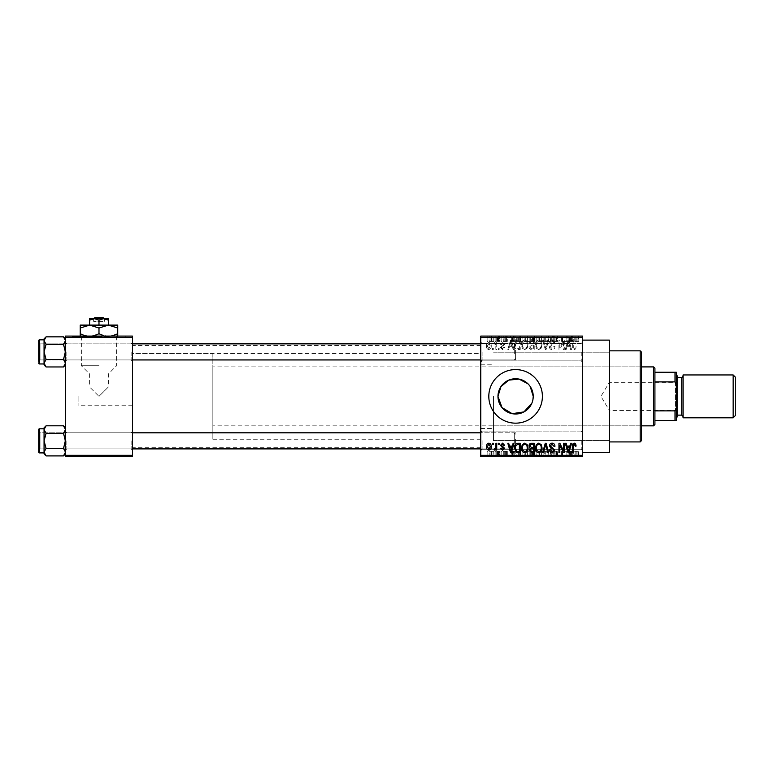 <?xml version="1.0" encoding="UTF-8"?>
<svg xmlns="http://www.w3.org/2000/svg" width="774" height="774" viewBox="0 0 774 774"><rect width="100%" height="100%" fill="white"/><g stroke="black" fill="none" stroke-linecap="round" stroke-linejoin="round"><path stroke-width="0.58" stroke-dasharray="3.87 2.9" d="M582.58 352.17L582.58 362.213L582.58 352.17M581.245 352.17L581.245 360.877L581.245 352.17M480.77 352.17L480.77 362.213L480.77 352.17M482.115 352.17L482.115 360.877L482.115 352.17M582.58 440.58L582.58 450.632L582.58 440.58M581.245 440.58L581.245 449.288L581.245 440.58M480.77 440.58L480.77 450.632L480.77 440.58M482.115 440.58L482.115 449.288L482.115 440.58M532.889 399.858L531.873 403.167M488.81 396.375A26.79 26.79 0 0 0 515.6 423.165A26.79 26.79 0 0 0 542.4 396.375A26.79 26.79 0 0 0 515.6 369.585A26.79 26.79 0 0 0 488.81 396.375M132.47 351.899L132.47 361.284L132.47 351.899M131.135 351.899L131.135 359.939L131.135 351.899M132.47 440.851L132.47 450.226L132.47 440.851M131.135 440.851L131.135 448.891L131.135 440.851M480.77 440.851L480.77 450.226L480.77 440.851M482.115 440.851L482.115 448.891L482.115 440.851M480.77 351.899L480.77 361.284L480.77 351.899M482.115 351.899L482.115 359.939L482.115 351.899M515.6 440.851L515.6 448.891L515.6 440.851M515.6 351.899L515.6 359.939L515.6 351.899M493.473 396.375L493.473 440.58L493.473 396.375M480.77 396.375L480.77 447.285L480.77 396.375M609.38 452.645L609.38 340.115M582.58 396.375L582.58 452.645L582.58 396.375M132.47 396.375L132.47 447.285L132.47 396.375M65.49 364.941L65.49 340.608L63.478 344.372L65.49 340.608L65.49 338.867L65.49 351.899L63.478 344.372L65.49 351.899L63.478 359.426L65.49 351.899L65.49 364.941L63.478 366.963L65.49 363.2L63.478 359.426L65.49 363.2L65.49 351.899L65.49 363.2L63.478 366.963L65.49 363.2L65.49 364.941L65.49 363.2L63.478 359.426L65.49 351.899L65.49 361.284L65.49 342.524L65.49 351.899L65.49 342.524L65.49 351.899L63.478 344.372L65.49 340.608L63.478 336.845L65.49 340.608L65.49 338.867L65.49 351.899L65.49 340.608L63.478 336.845L46.072 336.845L44.06 340.608L44.06 338.867L44.06 340.608L46.072 344.372L44.06 351.899L46.072 359.426L44.06 363.2L46.072 366.963L44.06 363.2L44.06 351.899L46.072 359.426L44.06 363.2L44.06 364.941L44.06 363.2L46.072 359.426L44.06 351.899L46.072 344.372L44.06 351.899L44.06 340.608L44.06 351.899L44.06 340.608L46.072 344.372L44.06 340.608L46.072 336.845L44.06 340.608L44.06 338.867L46.072 336.845M66.835 351.899L66.835 359.939L66.835 351.899M65.49 453.893L65.49 429.56L63.478 433.324L65.49 429.56L65.49 427.809L65.49 440.851L63.478 433.324L65.49 440.851L63.478 448.378L65.49 440.851L65.49 453.893L63.478 455.905L65.49 452.142L63.478 448.378L65.49 452.142L65.49 440.851L65.49 452.142L63.478 455.905L65.49 452.142L65.49 453.893L65.49 452.142L63.478 448.378L65.49 440.851L65.49 450.226L65.49 431.476L65.49 440.851L65.49 431.476L65.49 440.851L63.478 433.324L65.49 429.56L63.478 425.797L65.49 429.56L65.49 427.809L65.49 440.851L65.49 429.56L63.478 425.797L46.072 425.797L44.06 429.56L44.06 427.809L44.06 429.56L46.072 433.324L44.06 440.851L46.072 448.378L44.06 452.142L46.072 455.905L44.06 452.142L44.06 440.851L46.072 448.378L44.06 452.142L44.06 453.893L44.06 452.142L46.072 448.378L44.06 440.851L46.072 433.324L44.06 440.851L44.06 429.56L44.06 440.851L44.06 429.56L46.072 433.324L44.06 429.56L46.072 425.797L44.06 429.56L44.06 427.809L46.072 425.797M66.835 440.851L66.835 448.891L66.835 440.851M78.89 396.375L78.89 405.75L78.89 396.375M98.985 396.375L108.36 387L98.985 396.375L108.36 387L98.985 396.375L89.61 387L98.985 396.375M98.985 365.725L81.357 365.725L98.985 365.725M98.985 373.977L89.61 373.977L98.985 373.977M98.985 336.632L72.195 336.632L98.985 336.632M98.985 336.09L72.195 336.09L98.985 336.09M495.147 336.09L495.999 336.09L495.147 336.09L495.147 341.45L495.999 341.45L495.999 336.09L495.999 341.45L495.147 341.45L495.147 336.09M497.537 341.45L498.553 341.45L498.553 336.09L499.404 336.09L496.724 336.09L498.553 336.09L498.553 341.45L499.404 341.45L499.404 336.09L499.404 341.45L498.553 341.45L498.553 336.09L498.553 341.45L497.537 341.45L497.537 336.09M500.991 336.09L501.842 336.09L500.991 336.09L500.991 341.45L501.842 341.45L501.842 336.09L501.842 341.45L500.991 341.45L500.991 336.09M503.177 336.09L507.318 336.09L503.177 336.09L503.177 341.45L505.238 341.45L505.238 336.09L505.248 341.45L507.318 341.45L507.318 336.09M515.068 336.09L510.492 336.09L515.068 336.09L515.068 341.45L515.803 341.45L515.803 336.09M524.124 341.45L530.703 341.45L527.413 341.45L527.413 336.09L530.703 336.09L524.124 336.09L529.851 336.09L527.423 336.09L527.413 341.45L524.124 341.45L524.124 336.09M538.133 341.45L544.712 341.45L541.413 341.45L541.423 336.09L544.712 336.09L538.133 336.09L543.861 336.09L538.985 336.09L541.413 336.09L541.413 341.45L538.133 341.45L538.133 336.09M576.969 336.09L575.034 336.09L576.969 336.09L576.969 341.45L578.304 341.45L578.304 336.09M480.77 337.435L582.58 337.435L582.58 336.09L480.77 336.09L480.77 456.66L582.58 456.66L582.58 455.325L480.77 455.325M572.547 336.09L567.971 336.09L572.547 336.09L572.547 341.45L573.282 341.45L573.282 336.09M566.084 341.45L561.634 341.45L566.142 341.45L566.142 336.09L561.634 336.09L566.142 336.09L566.142 341.45L566.994 341.45L566.994 336.09L566.994 341.45L566.084 341.45L566.084 336.09M552.143 336.09L557.619 336.09L552.143 336.09L552.143 341.45L554.794 341.45L554.794 336.09M545.283 336.09L551.32 336.09L545.283 336.09L545.283 341.45L547.953 341.45L547.953 336.09M531.68 336.09L536.914 336.09L531.68 336.09L531.68 341.45L536.914 341.45L536.914 336.09L536.914 341.45L534.263 341.45L534.263 336.09L536.063 336.09L532.773 336.09L536.063 336.09L534.254 336.09L534.254 341.45L531.922 341.45L531.922 336.09M517.187 336.09L522.914 336.09L517.187 336.09L517.187 341.45L520.409 341.45L520.409 336.09M489.178 336.09L493.928 336.09L489.178 336.09L489.178 341.45L491.548 341.45L491.548 336.09L493.077 336.09L491.529 336.09L491.548 341.45L493.928 341.45L493.928 336.09M487.107 336.09L487.959 336.09L487.107 336.09L487.107 341.45L487.959 341.45L487.959 336.09L487.959 341.45L487.107 341.45L487.107 336.09M493.928 451.3L491.548 451.3L491.548 456.66L493.928 456.66L489.178 456.66L493.077 456.66L491.529 456.66L491.548 451.3L493.928 451.3L493.928 456.66M497.537 451.3L498.553 451.3L498.553 456.66L499.404 456.66L496.724 456.66L498.553 456.66L498.553 451.3L499.404 451.3L499.404 456.66L499.404 451.3L498.553 451.3L498.553 456.66L498.553 451.3L497.537 451.3L497.537 456.66M507.318 451.3L503.303 451.3L505.248 451.3L505.248 456.66L507.318 456.66L503.177 456.66L505.238 456.66L505.238 451.3L507.318 451.3L507.318 456.66M520.409 456.66L517.187 456.66L520.409 456.66L520.409 451.3L522.914 451.3L522.914 456.66L522.914 451.3L519.17 451.3L519.17 456.66M531.922 451.3L534.273 451.3L534.254 456.66L536.914 456.66L531.68 456.66L536.063 456.66L532.773 456.66L536.063 456.66L534.254 456.66L534.263 451.3L536.914 451.3L536.914 456.66L536.914 451.3L531.922 451.3L531.922 456.66M547.953 456.66L551.32 456.66L545.283 456.66L547.953 456.66L547.953 451.3L548.785 451.3L548.785 456.66L548.756 451.3L551.32 451.3L551.32 456.66M566.084 451.3L561.634 451.3L566.142 451.3L566.142 456.66L561.634 456.66L566.142 456.66L566.142 451.3L566.994 451.3L566.994 456.66L566.994 451.3L566.084 451.3L566.084 456.66M578.304 456.66L575.034 456.66L578.304 456.66L578.304 451.3L578.807 451.3L578.807 456.66M573.282 456.66L567.971 456.66L573.282 456.66L573.282 451.3L574.182 451.3L574.182 456.66M554.794 456.66L557.619 456.66L552.143 456.66L554.794 456.66L554.794 451.3L557.619 451.3L557.619 456.66M544.712 451.3L541.413 451.3L543.87 451.3L543.861 456.66L544.712 456.66L538.133 456.66L543.87 456.66L541.423 456.66L543.861 456.66L543.87 451.3L544.712 451.3L544.712 456.66M530.703 451.3L527.413 451.3L529.861 451.3L529.851 456.66L530.703 456.66L524.124 456.66L529.861 456.66L524.985 456.66L529.851 456.66L529.861 451.3L530.703 451.3L530.703 456.66M515.803 456.66L510.492 456.66L515.803 456.66L515.803 451.3L516.703 451.3L516.703 456.66M500.991 456.66L501.842 456.66L500.991 456.66L500.991 451.3L501.842 451.3L501.842 456.66L501.842 451.3L500.991 451.3L500.991 456.66M495.147 456.66L495.999 456.66L495.147 456.66L495.147 451.3L495.999 451.3L495.999 456.66L495.999 451.3L495.147 451.3L495.147 456.66M487.107 456.66L487.959 456.66L487.107 456.66L487.107 451.3L487.959 451.3L487.959 456.66L487.959 451.3L487.107 451.3L487.107 456.66M492.467 348.155L492.467 349.49L493.319 349.49L493.319 348.155L492.467 348.155L492.467 349.49L493.319 349.49L493.319 348.155L492.467 348.155M495.873 345.959L495.873 349.49L496.724 349.49L496.724 342.669L495.873 342.669L495.873 343.762L494.857 342.553L494.044 342.911L494.296 343.888L495.718 344.565L495.873 349.49L496.724 349.49L496.724 342.669L495.873 342.669L495.873 343.762L494.857 342.553L494.044 342.911L494.296 343.888L495.718 344.565L495.873 345.959M498.311 348.155L498.311 349.49L499.162 349.49L499.162 348.155L498.311 348.155L498.311 349.49L499.162 349.49L499.162 348.155L498.311 348.155M500.497 347.41L502.558 349.616L504.638 347.42L503.787 347.303L502.5 348.639L501.359 347.584L504.522 344.498L502.597 342.553L500.623 344.498L501.475 344.623L502.568 343.521L503.671 344.353L500.497 347.41L502.558 349.616L504.638 347.42L503.787 347.303L502.5 348.639L501.359 347.584L504.522 344.498L502.597 342.553L500.623 344.498L501.475 344.623L502.568 343.521L503.671 344.353L500.497 347.41M512.388 346.694L513.123 349.49L514.023 349.49L511.43 340.115L510.53 340.115L507.812 349.49L508.702 349.49L509.437 346.694L512.388 346.694L513.123 349.49L514.023 349.49L511.43 340.115L510.53 340.115L507.812 349.49L508.702 349.49L509.437 346.694L512.388 346.694M524.733 349.616L527.181 348.145L528.023 344.923C528.207 342.263 527.113 340.618 524.733 339.989C522.392 340.608 521.299 342.214 521.453 344.807L522.295 348.184L524.733 349.616L527.181 348.145L528.023 344.923C528.207 342.263 527.113 340.618 524.733 339.989C522.392 340.608 521.299 342.214 521.453 344.807L522.295 348.184L524.733 349.616M538.743 349.616L541.19 348.145L542.032 344.923C542.216 342.263 541.113 340.618 538.733 339.989C536.401 340.608 535.308 342.214 535.453 344.807L536.305 348.184L538.743 349.616L541.19 348.145L542.032 344.923C542.216 342.263 541.113 340.618 538.733 339.989C536.401 340.608 535.308 342.214 535.453 344.807L536.305 348.184L538.743 349.616M574.289 349.616L575.624 348.948L576.127 346.694L575.276 346.568L574.25 348.513L573.331 347.807L573.205 340.115L572.354 340.115L572.354 346.481C572.141 348.184 572.789 349.229 574.289 349.616L575.624 348.948L576.127 346.694L575.276 346.568L574.25 348.513L573.331 347.807L573.205 340.115L572.354 340.115L572.354 346.481C572.141 348.184 572.789 349.229 574.289 349.616M582.58 337.435L582.58 455.325M569.867 346.694L570.602 349.49L571.502 349.49L568.909 340.115L568.01 340.115L565.291 349.49L566.181 349.49L566.926 346.694L569.867 346.694L570.602 349.49L571.502 349.49L568.909 340.115L568.01 340.115L565.291 349.49L566.181 349.49L566.926 346.694L569.867 346.694M563.462 341.982L563.462 349.49L564.314 349.49L564.314 340.115L563.404 340.115L559.815 347.632L559.815 340.115L558.954 340.115L558.954 349.49L559.873 349.49L563.462 341.982L563.462 349.49L564.314 349.49L564.314 340.115L563.404 340.115L559.815 347.632L559.815 340.115L558.954 340.115L558.954 349.49L559.873 349.49L563.462 341.982M549.463 346.897C549.55 348.59 550.44 349.5 552.114 349.616C553.961 349.413 554.9 348.358 554.939 346.442L554.087 346.326L552.036 348.513L550.314 346.907L554.697 342.563L552.268 339.989C550.614 340.154 549.753 341.092 549.704 342.795L550.556 342.911L552.239 341.092L553.845 342.592L553.574 343.55L550.749 344.662L549.463 346.897C549.55 348.59 550.44 349.5 552.114 349.616C553.961 349.413 554.9 348.358 554.939 346.442L554.087 346.326L552.036 348.513L550.314 346.907L554.697 342.563L552.268 339.989C550.614 340.154 549.753 341.092 549.704 342.795L550.556 342.911L552.239 341.092L553.845 342.592L553.574 343.55L550.749 344.662L549.463 346.897M542.603 340.115L545.273 349.49L546.105 349.49L548.64 340.115L547.75 340.115L545.747 348.397L543.493 340.115L542.603 340.115L545.273 349.49L546.105 349.49L548.64 340.115L547.75 340.115L545.747 348.397L543.493 340.115L542.603 340.115M529 346.733C529.019 348.503 529.88 349.413 531.593 349.49L534.234 349.49L534.234 340.115L531.583 340.115L529.242 342.476L530.161 344.44L529 346.733C529.019 348.503 529.88 349.413 531.593 349.49L534.234 349.49L534.234 340.115L531.583 340.115L529.242 342.476L530.161 344.44L529 346.733M514.507 344.749C514.284 347.42 515.358 348.997 517.729 349.49L520.234 349.49L520.234 340.115L516.49 340.289L514.507 344.749C514.284 347.42 515.358 348.997 517.729 349.49L520.234 349.49L520.234 340.115L516.49 340.289L514.507 344.749M486.498 346.007C486.333 347.961 487.127 349.171 488.868 349.616C490.6 349.18 491.384 348 491.248 346.084C491.393 344.159 490.6 342.979 488.868 342.553C487.165 342.969 486.372 344.12 486.498 346.007C486.333 347.961 487.127 349.171 488.868 349.616C490.6 349.18 491.384 348 491.248 346.084C491.393 344.159 490.6 342.979 488.868 342.553C487.165 342.969 486.372 344.12 486.498 346.007M528.071 383.914L530.238 386.555M65.49 456.66L132.47 456.66L132.47 455.325L65.49 455.325L65.49 456.66M65.49 337.435L132.47 337.435L132.47 336.09L65.49 336.09L65.49 455.325M132.47 337.435L132.47 455.325M575.624 443.802L576.127 446.066L575.276 446.182L574.25 444.237L573.331 444.944L573.205 452.645L572.354 452.645L572.354 446.279C572.141 444.566 572.789 443.521 574.289 443.144L575.624 443.802M570.602 443.26L571.502 443.26L568.909 452.645L568.01 452.645L565.291 443.26L566.181 443.26L566.926 446.066L569.867 446.066L570.602 443.26M568.397 451.668L569.587 447.159L567.207 447.159L568.397 451.668M563.462 443.26L564.314 443.26L564.314 452.645L563.404 452.645L559.815 445.127L559.815 452.645L558.954 452.645L558.954 443.26L559.873 443.26L563.462 450.768L563.462 443.26M552.114 443.144C553.961 443.338 554.9 444.402 554.939 446.308L554.087 446.434L552.036 444.237L550.314 445.843L554.697 450.197L552.268 452.761C550.614 452.597 549.753 451.668 549.704 449.965L550.556 449.839L552.239 451.668L553.845 450.158L553.574 449.21L550.749 448.098L549.463 445.863C549.55 444.16 550.44 443.26 552.114 443.144M545.273 443.26L546.105 443.26L548.64 452.645L547.75 452.645L545.747 444.363L543.493 452.645L542.603 452.645L545.273 443.26M541.19 444.615L542.032 447.827C542.216 450.487 541.113 452.132 538.733 452.761C536.401 452.151 535.308 450.545 535.453 447.943L536.305 444.576L538.743 443.144L541.19 444.615M536.672 450.091L538.733 451.668C540.552 451.165 541.374 449.878 541.181 447.817C541.297 445.882 540.484 444.692 538.752 444.237C536.962 444.731 536.15 445.969 536.305 447.972L536.672 450.091M531.593 443.26L534.234 443.26L534.234 452.645L531.583 452.645L529.242 450.284L530.161 448.32L529 446.017C529.019 444.257 529.88 443.338 531.593 443.26M531.699 447.653L533.383 447.653L533.383 444.363L530.693 444.479L529.851 446.008L531.699 447.653M531.902 451.542L533.383 451.542L533.383 448.746L530.887 448.833L530.093 450.129L531.902 451.542M527.181 444.615L528.023 447.827C528.207 450.487 527.113 452.132 524.733 452.761C522.392 452.151 521.299 450.545 521.453 447.943L522.295 444.576L524.733 443.144L527.181 444.615M522.663 450.091L524.724 451.668C526.552 451.165 527.365 449.878 527.171 447.817C527.288 445.882 526.475 444.692 524.743 444.237C522.963 444.731 522.15 445.969 522.305 447.972L522.663 450.091M517.729 443.26L520.234 443.26L520.234 452.645L516.49 452.471L514.507 448.001C514.284 445.34 515.358 443.754 517.729 443.26M517.874 451.542L519.383 451.542L519.383 444.363L517.845 444.363L515.697 445.727L515.358 448.02L516.655 451.358L517.874 451.542M513.123 443.26L514.023 443.26L511.43 452.645L510.53 452.645L507.812 443.26L508.702 443.26L509.437 446.066L512.388 446.066L513.123 443.26M510.917 451.668L512.098 447.159L509.727 447.159L510.917 451.668M502.558 443.144L504.638 445.331L503.787 445.456L502.5 444.112L501.359 445.176L504.522 448.262L502.597 450.207L500.623 448.252L501.475 448.136L502.568 449.23L503.671 448.398L500.497 445.35L502.558 443.144M498.311 443.26L499.162 443.26L499.162 444.605L498.311 444.605L498.311 443.26M495.873 443.26L496.724 443.26L496.724 450.081L495.873 450.081L495.873 448.997L494.857 450.207L494.044 449.839L494.296 448.862L495.718 448.194L495.873 443.26M492.467 443.26L493.319 443.26L493.319 444.605L492.467 444.605L492.467 443.26M488.868 443.144C490.6 443.579 491.384 444.76 491.248 446.675C491.393 448.601 490.6 449.771 488.868 450.207C487.165 449.781 486.372 448.63 486.498 446.743C486.333 444.789 487.127 443.589 488.868 443.144M487.349 446.675L488.897 449.23L490.397 446.675L488.849 444.112L487.349 446.675M568.397 341.092L569.587 345.591L567.207 345.591L568.397 341.092L569.587 345.591L567.207 345.591L568.397 341.092M536.672 342.659L538.733 341.092C540.552 341.595 541.374 342.872 541.181 344.943C541.297 346.868 540.484 348.058 538.752 348.513C536.962 348.029 536.15 346.781 536.305 344.778L536.672 342.659L538.733 341.092C540.552 341.595 541.374 342.872 541.181 344.943C541.297 346.868 540.484 348.058 538.752 348.513C536.962 348.029 536.15 346.781 536.305 344.778L536.672 342.659M531.699 345.107L533.383 345.107L533.383 348.397L530.693 348.281L529.851 346.742L531.699 345.107L533.383 345.107L533.383 348.397L530.693 348.281L529.851 346.742L531.699 345.107M531.902 341.208L533.383 341.208L533.383 344.014L530.887 343.917L530.093 342.621L531.902 341.208L533.383 341.208L533.383 344.014L530.887 343.917L530.093 342.621L531.902 341.208M522.663 342.659L524.724 341.092C526.552 341.595 527.365 342.872 527.171 344.943C527.288 346.868 526.475 348.058 524.743 348.513C522.963 348.029 522.15 346.781 522.305 344.778L522.663 342.659L524.724 341.092C526.552 341.595 527.365 342.872 527.171 344.943C527.288 346.868 526.475 348.058 524.743 348.513C522.963 348.029 522.15 346.781 522.305 344.778L522.663 342.659M517.874 341.208L519.383 341.208L519.383 348.397L517.845 348.397L515.697 347.033L515.358 344.74L516.655 341.392L519.383 341.208L519.383 348.397L517.845 348.397L515.697 347.033L515.358 344.74L516.655 341.392L517.874 341.208M510.917 341.092L512.098 345.591L509.727 345.591L510.917 341.092L512.098 345.591L509.727 345.591L510.917 341.092M487.349 346.075L488.897 343.521L490.397 346.075L488.849 348.639L487.349 346.075L488.897 343.521L490.397 346.075L488.849 348.639L487.349 346.075M578.807 451.3L577.955 451.3L577.955 456.66M577.955 451.3L576.92 451.3L576.92 456.66M576.92 451.3L576.011 451.3L576.011 456.66M576.011 451.3L575.885 456.66L575.885 451.3L575.034 451.3L575.034 456.66L575.034 451.3L576.969 451.3L576.969 456.66M576.969 451.3L578.304 451.3M574.182 451.3L571.589 451.3L571.589 456.66M571.589 451.3L570.69 451.3L570.69 456.66M570.69 451.3L567.971 451.3L567.971 456.66M567.971 451.3L568.861 451.3L568.861 456.66M568.861 451.3L569.596 451.3L569.596 456.66M569.596 451.3L572.547 451.3L572.547 456.66M572.547 451.3L573.282 451.3M571.077 451.3L572.267 451.3L569.887 451.3L571.077 451.3L571.077 456.66L572.267 456.66L571.077 456.66M571.464 451.3L571.464 456.66M572.267 451.3L572.267 456.66M569.887 451.3L569.887 456.66M562.485 451.3L562.485 456.66L562.485 451.3M561.634 451.3L561.634 456.66L561.634 451.3M562.553 451.3L562.553 456.66M557.619 451.3L556.767 451.3L556.767 456.66M556.767 451.3L554.716 451.3L554.716 456.66M554.716 451.3L552.994 451.3L552.994 456.66M552.994 451.3L557.377 451.3L557.377 456.66M557.377 451.3L554.948 451.3L554.948 456.66M554.948 451.3L552.384 451.3L552.384 456.66M552.384 451.3L553.236 451.3L553.236 456.66M553.236 451.3L554.919 451.3L554.919 456.66L554.91 451.3L556.525 451.3L556.525 456.66M556.525 451.3L556.254 456.66M556.254 451.3L553.429 451.3L553.429 456.66M553.429 451.3L552.143 451.3L552.143 456.66M552.143 451.3L554.794 451.3M551.32 451.3L550.43 451.3L550.43 456.66M550.43 451.3L548.427 451.3L548.427 456.66M548.427 451.3L546.173 451.3L546.173 456.66M546.173 451.3L545.283 451.3L545.283 456.66M545.283 451.3L547.953 451.3M538.133 451.3L541.423 451.3L541.413 456.66L538.985 456.66L541.413 456.66L541.423 451.3L538.133 451.3L538.133 456.66M538.985 451.3L538.985 456.66L538.985 451.3L541.413 451.3L538.985 451.3M543.861 451.3L541.423 451.3L543.861 451.3M541.413 451.3L541.413 456.66L541.423 451.3M539.343 451.3L539.343 456.66M532.841 451.3L532.841 456.66M531.68 451.3L531.68 456.66M534.379 451.3L532.531 451.3L534.379 451.3L534.379 456.66M534.582 451.3L532.773 451.3L534.582 451.3L534.582 456.66M536.063 451.3L536.063 456.66L536.063 451.3M532.773 451.3L532.773 456.66M533.567 451.3L533.567 456.66M532.531 451.3L532.531 456.66M533.373 451.3L533.373 456.66M524.124 451.3L527.413 451.3L527.413 456.66L527.413 451.3L524.124 451.3L524.124 456.66M524.975 451.3L524.975 456.66L524.985 451.3L529.851 451.3L524.985 451.3M527.404 451.3L527.404 456.66M525.343 451.3L525.343 456.66M527.423 451.3L527.423 456.66M519.17 451.3L517.187 451.3L517.187 456.66M517.187 451.3L520.409 451.3M520.544 451.3L518.038 451.3L520.544 451.3L520.544 456.66L522.053 456.66L518.038 456.66L520.544 456.66M522.053 451.3L522.053 456.66L522.053 451.3M519.335 451.3L519.335 456.66M518.038 451.3L518.038 456.66M518.377 451.3L518.377 456.66M520.525 451.3L520.525 456.66L520.525 451.3M516.703 451.3L514.11 451.3L514.11 456.66M514.11 451.3L513.21 451.3L513.21 456.66M513.21 451.3L510.492 451.3L510.492 456.66M510.492 451.3L511.382 451.3L511.382 456.66M511.382 451.3L512.117 451.3L512.117 456.66M512.117 451.3L515.068 451.3L515.068 456.66M515.068 451.3L515.803 451.3M513.597 451.3L512.407 451.3L513.597 451.3L513.597 456.66L514.778 456.66L512.407 456.66L513.597 456.66M513.984 451.3L513.984 456.66M514.778 451.3L514.778 456.66M512.407 451.3L512.407 456.66M506.467 451.3L506.467 456.66M505.18 451.3L505.18 456.66M504.038 451.3L504.038 456.66M504.251 451.3L504.251 456.66M507.202 451.3L507.202 456.66M505.277 451.3L505.277 456.66M503.303 451.3L503.303 456.66M504.155 451.3L504.155 456.66M506.351 451.3L503.177 451.3L506.351 451.3L506.351 456.66M506.07 451.3L506.07 456.66M503.177 451.3L503.177 456.66M496.724 451.3L496.724 456.66M496.966 451.3L496.966 456.66M497.585 451.3L497.585 456.66M498.398 451.3L498.398 456.66M489.178 451.3L491.548 451.3L489.178 451.3L489.178 456.66M490.029 451.3L493.077 451.3L490.029 451.3L490.029 456.66M491.577 451.3L491.577 456.66M493.077 451.3L493.077 456.66M491.529 451.3L491.529 456.66M578.304 341.45L578.807 341.45L578.807 336.09M578.807 341.45L577.955 341.45L577.955 336.09M577.955 341.45L576.92 341.45L576.92 336.09M576.92 341.45L576.011 341.45L576.011 336.09M576.011 341.45L575.885 336.09L575.885 341.45L575.034 341.45L575.034 336.09L575.034 341.45L576.969 341.45M573.282 341.45L574.182 341.45L574.182 336.09M574.182 341.45L571.589 341.45L571.589 336.09M571.589 341.45L570.69 341.45L570.69 336.09M570.69 341.45L567.971 341.45L567.971 336.09M567.971 341.45L568.861 341.45L568.861 336.09M568.861 341.45L569.596 341.45L569.596 336.09M569.596 341.45L572.547 341.45M571.077 341.45L572.267 341.45L569.887 341.45L571.077 341.45L571.077 336.09L572.267 336.09L571.077 336.09M571.464 341.45L571.464 336.09M572.267 341.45L572.267 336.09M569.887 341.45L569.887 336.09M562.485 341.45L562.485 336.09L562.485 341.45M561.634 341.45L561.634 336.09L561.634 341.45M562.553 341.45L562.553 336.09M554.794 341.45L557.619 341.45L557.619 336.09M557.619 341.45L556.767 341.45L556.767 336.09M556.767 341.45L554.716 341.45L554.716 336.09M554.716 341.45L552.994 341.45L552.994 336.09M552.994 341.45L557.377 341.45L557.377 336.09M557.377 341.45L554.948 341.45L554.948 336.09M554.948 341.45L552.384 341.45L552.384 336.09M552.384 341.45L553.236 341.45L553.236 336.09M553.236 341.45L554.919 341.45L554.919 336.09L554.91 341.45L556.525 341.45L556.525 336.09M556.525 341.45L556.254 336.09M556.254 341.45L553.429 341.45L553.429 336.09M553.429 341.45L552.143 341.45M547.953 341.45L548.785 341.45L548.785 336.09L548.756 341.45L551.32 341.45L551.32 336.09M551.32 341.45L550.43 341.45L550.43 336.09M550.43 341.45L548.427 341.45L548.427 336.09M548.427 341.45L546.173 341.45L546.173 336.09M546.173 341.45L545.283 341.45M543.87 341.45L543.87 336.09L543.861 341.45L538.985 341.45L538.985 336.09L538.985 341.45L543.861 341.45M544.712 341.45L544.712 336.09M541.413 341.45L541.413 336.09L541.423 341.45M539.343 341.45L539.343 336.09M531.922 341.45L532.841 341.45L532.841 336.09M532.841 341.45L531.68 341.45M534.379 341.45L532.531 341.45L534.379 341.45L534.379 336.09M534.582 341.45L532.773 341.45L534.582 341.45L534.582 336.09M536.063 341.45L536.063 336.09L536.063 341.45M532.773 341.45L532.773 336.09M533.567 341.45L533.567 336.09M532.531 341.45L532.531 336.09M533.373 341.45L533.373 336.09M529.861 341.45L529.861 336.09L529.851 341.45L524.985 341.45L524.975 336.09L524.985 341.45L529.851 341.45M530.703 341.45L530.703 336.09M527.404 341.45L527.404 336.09M525.343 341.45L525.343 336.09M527.423 341.45L527.423 336.09M520.409 341.45L522.914 341.45L522.914 336.09L522.914 341.45L519.17 341.45L519.17 336.09M519.17 341.45L517.187 341.45M520.544 341.45L518.038 341.45L520.544 341.45L520.544 336.09L522.053 336.09L518.038 336.09L520.544 336.09M522.053 341.45L522.053 336.09L522.053 341.45M519.335 341.45L519.335 336.09M518.038 341.45L518.038 336.09M518.377 341.45L518.377 336.09M520.525 341.45L520.525 336.09L520.525 341.45M515.803 341.45L516.703 341.45L516.703 336.09M516.703 341.45L514.11 341.45L514.11 336.09M514.11 341.45L513.21 341.45L513.21 336.09M513.21 341.45L510.492 341.45L510.492 336.09M510.492 341.45L511.382 341.45L511.382 336.09M511.382 341.45L512.117 341.45L512.117 336.09M512.117 341.45L515.068 341.45M513.597 341.45L512.407 341.45L513.597 341.45L513.597 336.09L514.778 336.09L512.407 336.09L513.597 336.09M513.984 341.45L513.984 336.09M514.778 341.45L514.778 336.09M512.407 341.45L512.407 336.09M507.318 341.45L506.467 341.45L506.467 336.09M506.467 341.45L505.18 341.45L505.18 336.09M505.18 341.45L504.038 341.45L504.038 336.09M504.038 341.45L504.251 336.09M504.251 341.45L507.202 341.45L507.202 336.09M507.202 341.45L505.277 341.45L505.277 336.09M505.277 341.45L503.303 341.45L503.303 336.09M503.303 341.45L504.155 341.45L504.155 336.09M504.155 341.45L506.351 341.45L506.351 336.09M506.351 341.45L506.07 336.09M506.07 341.45L503.177 341.45M496.724 341.45L496.724 336.09M496.966 341.45L496.966 336.09M497.585 341.45L497.585 336.09M498.398 341.45L498.398 336.09M493.928 341.45L489.178 341.45M490.029 341.45L493.077 341.45L490.029 341.45L490.029 336.09M491.577 341.45L491.577 336.09M493.077 341.45L493.077 336.09M491.529 341.45L491.529 336.09M641.53 440.58L641.53 352.17M640.185 350.835L640.185 441.925M609.38 396.375L609.38 441.925L609.38 396.375M640.185 396.375L640.185 429.87L640.185 396.375M132.47 359.939L40.035 359.939L40.035 343.869L64.155 343.869L65.49 342.524L64.155 343.869L40.035 343.869L40.035 359.939L64.155 359.939L64.155 343.869L64.155 359.939L64.155 343.869L64.155 359.939L65.49 361.284L65.49 342.524L65.49 361.284L65.49 342.524L65.49 361.284L64.155 359.939L40.035 359.939L38.7 361.284L38.7 342.524L38.7 361.284L38.7 342.524L38.7 361.284L38.7 342.524L40.035 343.869L40.035 359.939L40.035 343.869L40.035 359.939L40.035 343.869L40.035 359.939L40.035 343.869L38.7 342.524M38.7 363.151L38.7 340.647L38.7 363.151A0.803 0.803 0 0 0 39.503 363.954L44.06 363.954L44.06 340.608M39.503 363.954L39.503 339.844L39.503 363.954L39.503 339.844L44.06 339.844L44.06 363.954M63.478 344.372L46.072 344.372M63.478 359.426L46.072 359.426M515.6 350.225L515.6 358.604L515.6 350.225M514.265 353.912L514.265 343.869L514.265 353.912M38.7 353.583L38.7 345.204L38.7 353.583M38.7 442.534L38.7 434.156L38.7 442.534M40.035 438.839L40.035 448.891L40.035 438.839M515.6 439.177L515.6 447.546L515.6 439.177M514.265 442.863L514.265 432.811L514.265 442.863M676.36 381.505L675.557 382.308L675.557 410.443L609.38 410.443L609.38 382.308L609.38 410.443L600.924 396.375L609.38 382.308L675.557 382.308L675.557 410.443L676.36 411.246L676.36 381.505L676.36 411.246M654.92 424.51L654.92 368.25M653.585 366.905L653.585 425.845M641.53 425.845L212.85 425.845L212.85 366.905L212.85 425.845M641.53 366.905L212.85 366.905M212.85 353.505L212.85 439.245L212.85 353.505L132.47 353.505L132.47 439.245L132.47 353.505L480.77 353.505M212.85 439.245L480.77 439.245M654.92 381.892L654.92 410.868L654.92 381.892L675.015 381.892L676.36 384.697L676.36 372.265L675.015 372.265L675.015 381.892M654.92 420.495L676.36 420.495L676.36 384.697M676.36 408.053L675.015 410.868L675.015 420.495M654.92 410.868L675.015 410.868M654.92 372.265L675.015 372.265M735.3 415.667L735.3 377.083M733.152 374.945L733.152 417.815M677.695 416.47L677.695 376.28M676.36 396.375L676.36 417.815L676.36 396.375M683.055 374.945L683.055 417.815M683.055 396.375L683.055 376.28L683.055 396.375M65.49 338.867L63.478 336.845M46.072 366.963L44.06 363.2L44.06 364.941L46.072 366.963L63.478 366.963M480.77 359.939L514.265 359.939L515.6 358.604L514.265 359.939L40.035 359.939L38.7 358.604L40.035 359.939L38.7 361.284M44.06 363.2L44.06 351.899L44.06 363.2M480.77 448.891L514.265 448.891L515.6 447.546L514.265 448.891L40.035 448.891L38.7 447.546L40.035 448.891L40.035 432.811L64.155 432.811L65.49 431.476L64.155 432.811L40.035 432.811L40.035 448.891L64.155 448.891L64.155 432.811L64.155 448.891L64.155 432.811L64.155 448.891L65.49 450.226L65.49 431.476L65.49 450.226L65.49 431.476L65.49 450.226L64.155 448.891L40.035 448.891L38.7 450.226L38.7 431.476L38.7 450.226L38.7 431.476L38.7 450.226L38.7 431.476L40.035 432.811L40.035 448.891L40.035 432.811L38.7 431.476M38.7 452.103L38.7 429.599L38.7 452.103A0.803 0.803 0 0 0 39.503 452.906L44.06 452.906L44.06 428.796L44.06 452.906M63.478 433.324L46.072 433.324M63.478 448.378L46.072 448.378M65.49 427.809L63.478 425.797M46.072 455.905L44.06 452.142L44.06 453.893L46.072 455.905L63.478 455.905M132.47 448.891L40.035 448.891L38.7 450.226M39.503 452.906L39.503 428.796L39.503 452.906L39.503 428.796L44.06 428.796M44.06 452.142L44.06 440.851L44.06 452.142M95.192 317.34L102.768 317.34M93.799 318.675L104.345 318.675L93.799 318.675M98.985 320.126L94.293 318.675L108.36 318.675L108.36 320.126L103.668 318.675L98.985 320.126L98.985 325.109L89.61 325.109L98.985 325.109M108.36 320.126L108.36 325.109L80.225 325.109L80.225 333.729L89.61 336.632L98.985 333.729L108.36 336.632L117.735 333.729L117.735 336.09M89.61 320.126L89.61 318.675L94.293 318.675L89.61 320.126L89.61 325.109L80.225 328.012M108.36 325.109L117.735 328.012L117.735 325.109L108.36 325.109L98.985 328.012L98.985 333.729M117.735 328.012L117.735 333.729M98.985 328.012L89.61 325.109M80.225 336.09L80.225 333.729M93.519 336.09L89.61 336.632L85.691 336.09M112.269 336.09L108.36 336.632L104.451 336.09M108.36 336.632L89.61 336.632L108.36 336.632M80.225 336.632L89.61 336.632L80.225 336.632M104.345 321.355L104.345 318.675L104.345 321.355L93.625 321.355L104.345 321.355M93.625 321.355L93.625 318.675L93.625 321.355M575.885 451.3L575.885 456.66M570.593 451.3L570.593 456.66M555.113 451.3L555.113 456.66M548.05 451.3L548.05 456.66M534.273 451.3L534.273 456.66M534.466 451.3L534.466 456.66M513.114 451.3L513.114 456.66M505.093 451.3L505.093 456.66L505.103 451.3M575.885 341.45L575.885 336.09M570.593 341.45L570.593 336.09M555.113 341.45L555.113 336.09M548.05 341.45L548.05 336.09M534.273 341.45L534.273 336.09M534.466 341.45L534.466 336.09M513.114 341.45L513.114 336.09M505.093 341.45L505.093 336.09L505.103 341.45M681.72 377.625L681.72 415.135M581.245 360.877L582.58 362.213L581.245 360.877L482.115 360.877L480.77 362.213L482.115 360.877L581.245 360.877M581.245 449.288L582.58 450.632L581.245 449.288L482.115 449.288L480.77 450.632L482.115 449.288L581.245 449.288M131.135 359.939L132.47 361.284L131.135 359.939L66.835 359.939L65.49 361.284L66.835 359.939L131.135 359.939M131.135 448.891L132.47 450.226L131.135 448.891L66.835 448.891L65.49 450.226L66.835 448.891L131.135 448.891M482.115 448.891L480.77 450.226L482.115 448.891L515.6 448.891L482.115 448.891M482.115 359.939L480.77 361.284L482.115 359.939L515.6 359.939L482.115 359.939M480.77 428.525L493.473 428.525M480.77 345.475L132.47 345.475M132.47 405.75L78.89 405.75M132.47 387L108.36 387L108.36 373.977L116.613 365.725L116.613 336.632M78.89 387L89.61 387L89.61 373.977L81.357 365.725L81.357 336.632M72.195 336.632L72.195 336.09M493.473 440.58L609.38 440.58L493.473 440.58M493.473 352.17L609.38 352.17L493.473 352.17M125.775 336.632L125.775 336.09M131.135 343.869L66.835 343.869L65.49 342.524L66.835 343.869L131.135 343.869L132.47 342.524L131.135 343.869M131.135 432.811L66.835 432.811L65.49 431.476L66.835 432.811L131.135 432.811L132.47 431.476L131.135 432.811M480.77 447.285L132.47 447.285M480.77 364.225L493.473 364.225M515.6 343.869L482.115 343.869L480.77 342.524L482.115 343.869L515.6 343.869M515.6 432.811L482.115 432.811L480.77 431.476L482.115 432.811L515.6 432.811M482.115 343.463L581.245 343.463L582.58 342.127L581.245 343.463L482.115 343.463L480.77 342.127L482.115 343.463M482.115 431.873L581.245 431.873L582.58 430.538L581.245 431.873L482.115 431.873L480.77 430.538L482.115 431.873M640.185 362.89L641.53 362.89M493.473 366.905L640.185 366.905M493.473 425.845L640.185 425.845M640.185 429.87L641.53 429.87M132.47 343.869L40.035 343.869L38.7 345.204L40.035 343.869L514.265 343.869L515.6 345.204L514.265 343.869L480.77 343.869M480.77 432.811L40.035 432.811L38.7 434.156L40.035 432.811L132.47 432.811M515.6 434.156L514.265 432.811L515.6 434.156"/><path stroke-width="1.16" d="M530.238 386.555L533.228 396.375L532.889 399.858M531.873 403.167L523.95 411.903L512.136 413.664L501.987 407.569L497.972 396.375L500.962 386.555L508.818 380.111L519.073 379.096L528.071 383.914M533.228 396.375A17.628 17.628 0 0 1 515.6 414.003A17.628 17.628 0 0 1 497.972 396.375A17.628 17.628 0 0 1 515.6 378.747A17.628 17.628 0 0 1 533.228 396.375M488.81 396.375A26.79 26.79 0 0 0 515.6 423.165A26.79 26.79 0 0 0 542.4 396.375A26.79 26.79 0 0 0 515.6 369.585A26.79 26.79 0 0 0 488.81 396.375M582.58 340.115L609.38 340.115L609.38 452.645L582.58 452.645M582.58 337.435L480.77 337.435L480.77 336.09L582.58 336.09L582.58 456.66L480.77 456.66L480.77 455.325L582.58 455.325M492.467 443.26L493.319 443.26L493.319 444.605L492.467 444.605L492.467 443.26M498.311 443.26L499.162 443.26L499.162 444.605L498.311 444.605L498.311 443.26M513.123 443.26L514.023 443.26L511.43 452.645L510.53 452.645L507.812 443.26L508.702 443.26L509.437 446.066L512.388 446.066L513.123 443.26M527.181 444.615L528.023 447.827C528.207 450.487 527.113 452.132 524.733 452.761C522.392 452.151 521.299 450.545 521.453 447.943L522.295 444.576L524.733 443.144L527.181 444.615M541.19 444.615L542.032 447.827C542.216 450.487 541.113 452.132 538.733 452.761C536.401 452.151 535.308 450.545 535.453 447.943L536.305 444.576L538.743 443.144L541.19 444.615M552.114 443.144C553.961 443.338 554.9 444.402 554.939 446.308L554.087 446.434L552.036 444.237L550.314 445.843L554.697 450.197L552.268 452.761C550.614 452.597 549.753 451.668 549.704 449.965L550.556 449.839L552.239 451.668L553.845 450.158L553.574 449.21L550.749 448.098L549.463 445.863C549.55 444.16 550.44 443.26 552.114 443.144M570.602 443.26L571.502 443.26L568.909 452.645L568.01 452.645L565.291 443.26L566.181 443.26L566.926 446.066L569.867 446.066L570.602 443.26M480.77 337.435L480.77 455.325M575.624 443.802L576.127 446.066L575.276 446.182L574.25 444.237L573.331 444.944L573.205 452.645L572.354 452.645L572.354 446.279C572.141 444.566 572.789 443.521 574.289 443.144L575.624 443.802M563.462 443.26L564.314 443.26L564.314 452.645L563.404 452.645L559.815 445.127L559.815 452.645L558.954 452.645L558.954 443.26L559.873 443.26L563.462 450.768L563.462 443.26M545.273 443.26L546.105 443.26L548.64 452.645L547.75 452.645L545.747 444.363L543.493 452.645L542.603 452.645L545.273 443.26M531.593 443.26L534.234 443.26L534.234 452.645L531.583 452.645L529.242 450.284L530.161 448.32L529 446.017C529.019 444.257 529.88 443.338 531.593 443.26M517.729 443.26L520.234 443.26L520.234 452.645L516.49 452.471L514.507 448.001C514.284 445.34 515.358 443.754 517.729 443.26M502.558 443.144L504.638 445.331L503.787 445.456L502.5 444.112L501.359 445.176L504.522 448.262L502.597 450.207L500.623 448.252L501.475 448.136L502.568 449.23L503.671 448.398L500.497 445.35L502.558 443.144M495.873 443.26L496.724 443.26L496.724 450.081L495.873 450.081L495.873 448.997L494.857 450.207L494.044 449.839L494.296 448.862L495.718 448.194L495.873 443.26M488.868 443.144C490.6 443.579 491.384 444.76 491.248 446.675C491.393 448.601 490.6 449.771 488.868 450.207C487.165 449.781 486.372 448.63 486.498 446.743C486.333 444.789 487.127 443.589 488.868 443.144M132.47 456.66L65.49 456.66L65.49 455.325L132.47 455.325L132.47 456.66M132.47 337.435L65.49 337.435L65.49 336.09L132.47 336.09L132.47 455.325M65.49 337.435L65.49 455.325M568.784 449.887L569.587 447.159L567.207 447.159L568.397 451.668L568.784 449.887M538.733 451.668C540.552 451.165 541.374 449.878 541.181 447.817C541.297 445.882 540.484 444.692 538.752 444.237C536.962 444.731 536.15 445.969 536.305 447.972L536.672 450.091L538.733 451.668M533.383 451.542L533.383 448.746L530.887 448.833L530.093 450.129L531.902 451.542L533.383 451.542M533.383 447.653L533.383 444.363L530.693 444.479L529.851 446.008L531.699 447.653L533.383 447.653M524.724 451.668C526.552 451.165 527.365 449.878 527.171 447.817C527.288 445.882 526.475 444.692 524.743 444.237C522.963 444.731 522.15 445.969 522.305 447.972L522.663 450.091L524.724 451.668M519.383 451.542L519.383 444.363L517.845 444.363L515.697 445.727L515.358 448.02L516.655 451.358L519.383 451.542M511.304 449.887L512.098 447.159L509.727 447.159L510.917 451.668L511.304 449.887M488.897 449.23L490.397 446.675L488.849 444.112L487.349 446.675L488.897 449.23M640.185 350.835L641.53 352.17L641.53 440.58L640.185 441.925L640.185 350.835L609.38 350.835M65.49 364.941L63.478 366.963L46.072 366.963L44.06 363.2L46.072 359.426L44.06 351.899L46.072 344.372L44.06 340.608L46.072 336.845L44.06 338.867L44.06 340.608L44.06 339.844L39.503 339.844A0.803 0.803 0 0 0 38.7 340.647L38.7 361.284M38.7 342.524L38.7 340.647A0.803 0.803 0 0 1 39.503 339.844L39.503 363.954A0.803 0.803 0 0 1 38.7 363.151M39.503 363.954L44.06 363.954M65.49 338.867L63.478 336.845L46.072 336.845M63.478 336.845L65.49 340.608L63.478 344.372L46.072 344.372M63.478 344.372L65.49 351.899L63.478 359.426L46.072 359.426M63.478 359.426L65.49 363.2L63.478 366.963M44.06 340.608L44.06 364.941L46.072 366.963M653.585 425.845L653.585 366.905L654.92 368.25L654.92 424.51L653.585 425.845L641.53 425.845M653.585 366.905L641.53 366.905M676.36 420.495L675.015 420.495L675.015 410.868L676.36 408.053L676.36 420.495M654.92 420.495L675.015 420.495M654.92 372.265L676.36 372.265L676.36 408.053M654.92 410.868L675.015 410.868M676.36 384.697L675.015 381.892L675.015 372.265M654.92 381.892L675.015 381.892M735.3 377.083L735.3 415.667L733.152 417.815L733.152 374.945L735.3 377.083M676.36 374.945L677.695 376.28L677.695 416.47L676.36 417.815M733.152 417.815L683.055 417.815L683.055 374.945L733.152 374.945M65.49 453.893L63.478 455.905L46.072 455.905L44.06 452.142L46.072 448.378L44.06 440.851L46.072 433.324L44.06 429.56L46.072 425.797L44.06 427.809L44.06 453.893L46.072 455.905M38.7 431.476L38.7 429.599A0.803 0.803 0 0 1 39.503 428.796L39.503 452.906A0.803 0.803 0 0 1 38.7 452.103L38.7 429.599A0.803 0.803 0 0 1 39.503 428.796L44.06 428.796M39.503 452.906L44.06 452.906M65.49 427.809L63.478 425.797L46.072 425.797M63.478 425.797L65.49 429.56L63.478 433.324L46.072 433.324M63.478 433.324L65.49 440.851L63.478 448.378L46.072 448.378M63.478 448.378L65.49 452.142L63.478 455.905M38.7 452.103L38.7 450.226M95.192 317.34L93.799 318.675L95.192 317.34L102.768 317.34L104.171 318.675L102.768 317.34M98.985 320.126L103.668 318.675L89.61 318.675L89.61 320.126L94.293 318.675L98.985 320.126L98.985 325.109M89.61 320.126L89.61 325.109L117.735 325.109L117.735 333.729L112.269 336.09M108.36 320.126L108.36 318.675L103.668 318.675L108.36 320.126L108.36 325.109L117.735 328.012M85.691 336.09L80.225 333.729L80.225 325.109L89.61 325.109L98.985 328.012L98.985 333.729L93.519 336.09M80.225 333.729L80.225 336.632M80.225 328.012L89.61 325.109M98.985 328.012L108.36 325.109M104.451 336.09L98.985 333.729M117.735 336.632L117.735 333.729M677.695 415.135L681.72 415.135L681.72 377.625L683.055 376.28M640.185 441.925L609.38 441.925M480.77 343.869L132.47 343.869M480.77 359.939L132.47 359.939M132.47 448.891L480.77 448.891M132.47 432.811L480.77 432.811M681.72 415.135L683.055 416.47M677.695 377.625L681.72 377.625"/></g></svg>
